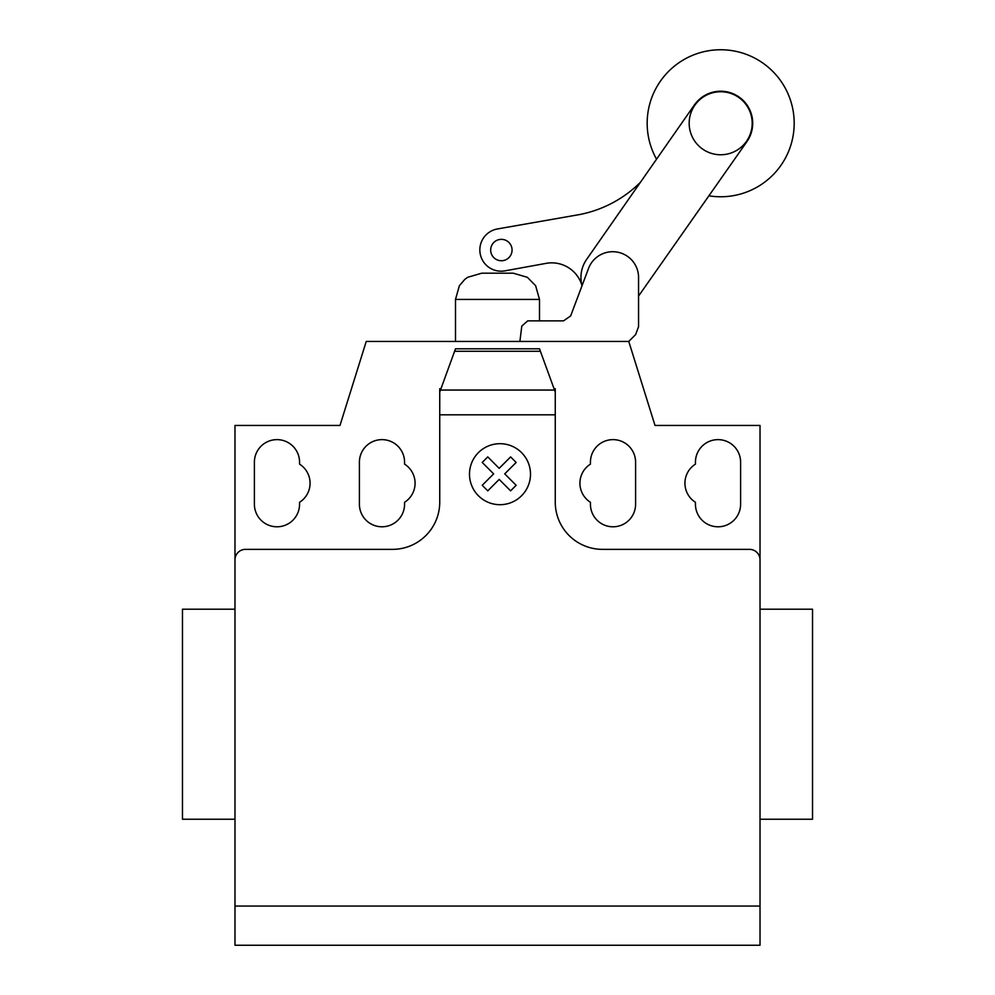 <?xml version="1.0" encoding="UTF-8"?>
<svg xmlns="http://www.w3.org/2000/svg" width="995" height="995" viewBox="0 0 995 995"><rect width="100%" height="100%" fill="white"/><g stroke="black" fill="none" stroke-linecap="round" stroke-linejoin="round"><path stroke-width="1.49" d="M689.174 123.256A31.504 31.504 0 0 0 720.678 154.76A31.504 31.504 0 0 0 752.183 123.256A31.504 31.504 0 0 0 720.678 91.751A31.504 31.504 0 0 0 689.174 123.256M519.887 341.447L521.803 326.074L527.711 320.863L563.543 320.863L570.645 315.95L582.013 285.739A31.79 31.79 0 0 1 586.553 259.508L694.361 104.997A32.027 32.027 0 0 1 738.937 96.938A32.027 32.027 0 0 1 746.996 141.514L639.176 295.179A31.79 31.79 0 0 1 638.554 296.075M563.543 320.863L570.645 315.95L588.53 268.439A25.858 25.858 0 0 1 638.554 278.687L638.554 326.746L635.618 334.581L628.765 341.447L655.008 425.45L760.018 425.45L760.018 906.059L234.982 906.059L234.982 559.862A10.497 10.497 0 0 1 245.479 549.364L392.49 549.364A47.25 47.25 0 0 0 439.74 502.114L439.74 392.067L455.499 348.797L539.501 348.797L555.26 392.067L555.26 414.815L439.74 414.815M708.888 195.816A73.506 73.506 0 0 0 794.184 123.256A73.506 73.506 0 0 0 720.678 49.75A73.506 73.506 0 0 0 656.551 159.188M501.368 260.74A10.696 10.696 0 0 1 490.672 250.043A10.696 10.696 0 0 1 501.368 239.347A10.696 10.696 0 0 1 512.064 250.043A10.696 10.696 0 0 1 501.368 260.74M581.826 284.993A31.517 31.517 0 0 0 545.683 263.439L505.012 270.839A21.281 21.281 0 0 1 480.187 253.725A21.281 21.281 0 0 1 497.4 228.962L579.749 214.522A118.318 118.318 0 0 0 640.457 182.259M760.018 834.992L760.018 819.233L812.529 819.233L812.529 609.214L760.018 609.214L760.018 540.957M234.982 819.233L182.471 819.233L182.471 609.214L234.982 609.214M254.397 462.202A22.574 22.574 0 0 1 276.983 439.628A22.574 22.574 0 0 1 299.557 462.202L299.557 464.13A22.574 22.574 0 0 1 299.557 502.288L299.557 504.204A22.574 22.574 0 0 1 276.983 526.79A22.574 22.574 0 0 1 254.397 504.204L254.397 462.202M740.603 462.202L740.603 504.204A22.574 22.574 0 0 1 718.017 526.79A22.574 22.574 0 0 1 695.443 504.204L695.443 502.288A22.574 22.574 0 0 1 695.443 464.13L695.443 462.202A22.574 22.574 0 0 1 718.017 439.628A22.574 22.574 0 0 1 740.603 462.202M760.018 559.862A10.497 10.497 0 0 0 749.521 549.364L602.51 549.364A47.25 47.25 0 0 1 555.26 502.114L555.26 414.815M540.409 351.272L454.591 351.272M455.499 348.797L539.501 348.797M555.26 392.067L555.26 388.697L554.028 388.697M440.972 388.697L439.74 388.697L439.74 392.067M404.567 502.288A22.574 22.574 0 0 0 404.567 464.13L404.567 462.202A22.574 22.574 0 0 0 381.993 439.628A22.574 22.574 0 0 0 359.406 462.202L359.406 504.204A22.574 22.574 0 0 0 381.993 526.79A22.574 22.574 0 0 0 404.567 504.204L404.567 502.288M590.433 464.13A22.574 22.574 0 0 0 590.433 502.288L590.433 504.204A22.574 22.574 0 0 0 613.007 526.79A22.574 22.574 0 0 0 635.594 504.204L635.594 462.202A22.574 22.574 0 0 0 613.007 439.628A22.574 22.574 0 0 0 590.433 462.202L590.433 464.13M234.982 559.862L234.982 425.45L339.991 425.45L366.235 341.447L628.765 341.447M760.018 906.059L760.018 945.25L234.982 945.25L234.982 906.059M539.501 320.863L539.501 299.42L455.499 299.42L455.499 341.447M455.499 299.42L459.379 285.702L464.839 279.359L467.638 277.306L481.742 273.19L513.258 273.19L527.362 277.306L535.621 285.702L539.501 299.42M516.144 485.299L510.609 490.846L499.179 479.416L487.761 490.846L482.214 485.299L493.644 473.869L482.214 462.439L487.761 456.904L499.179 468.334L510.609 456.904L516.144 462.439L504.726 473.869L516.144 485.299M530.497 474.192A30.509 30.509 0 0 0 484.739 447.775A30.509 30.509 0 0 0 484.739 500.609A30.509 30.509 0 0 0 530.497 474.192M554.526 390.052L440.474 390.052"/></g></svg>
